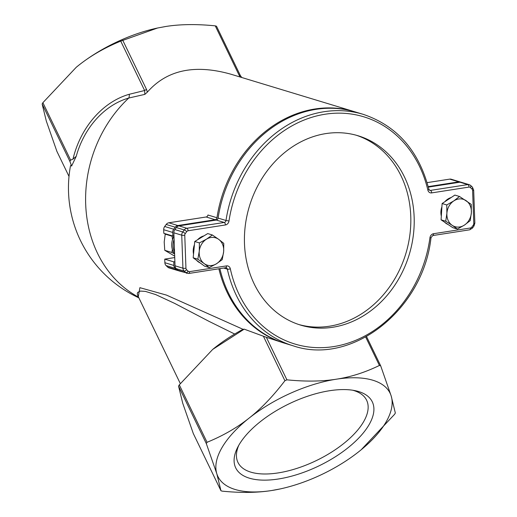 <?xml version="1.0" encoding="UTF-8"?>
<svg xmlns="http://www.w3.org/2000/svg" width="517" height="517" viewBox="0 0 517 517"><rect width="100%" height="100%" fill="white"/><g stroke="black" fill="none" stroke-linecap="round" stroke-linejoin="round"><path stroke-width="0.78" d="M354.817 111.801A120.92 102.049 106.9 0 0 354.255 111.627A120.92 102.049 106.9 0 0 216.966 217.747L207.937 215.007A2.197 1.855 -73.1 0 1 206.16 216.985L215.188 219.719A2.197 1.855 106.9 0 0 216.966 217.747M138.86 297.837A120.92 120.92 0 0 1 70.48 165.963A68.78 4.168 66 0 1 71.611 166.047L69.898 161.394L70.642 160.115L72.981 159.139L76.238 156.296A76.884 61.523 107 0 1 128.772 98.03L144.85 94.378L147.326 92.175C166.791 69.976 194.631 63.979 230.853 74.196L354.255 111.627M240.334 75.508L216.513 26.238L215.253 25.85C196.634 23.995 180.155 24.209 165.821 26.477L157.536 28.015L120.732 41.121L144.611 90.514L129.25 94.281A6.598 3.516 74.1 0 1 128.772 98.03A120.92 102.049 106.9 0 0 138.53 297.152M218.872 268.795A120.92 102.049 106.9 0 0 284.059 343.049L266.352 337.31L244.205 329.155L243.068 329.329L166.493 295.104L139.881 287.678L138.297 296.674M284.059 343.049A120.92 102.049 106.9 0 0 284.628 343.223M215.188 219.719L177.835 225.528L168.807 222.788L206.16 216.985M218.096 218.084A2.197 1.855 -73.1 0 1 216.313 220.061L224.216 222.459L186.863 228.268A2.197 1.092 81.2 0 1 188.065 230.763L225.418 224.953A2.197 1.092 -98.8 0 0 224.216 222.459A2.197 1.855 -73.1 0 0 225.994 220.481L228.986 220.998A118.716 100.195 -73.1 0 1 325.148 114.218A118.716 100.195 -73.1 0 1 427.863 190.088A2.197 0.666 -13.2 0 0 428.871 189.241C418.835 150.744 396.972 125.786 363.283 114.367A120.92 102.049 106.9 0 0 225.994 220.481L218.096 218.084A120.92 102.049 106.9 0 1 355.386 111.969L363.283 114.367M219.887 268.633A120.92 102.049 106.9 0 0 285.19 343.391L293.087 345.789A120.92 102.049 106.9 0 1 227.357 269.15A2.197 1.855 -73.1 0 0 226.168 267.754L225.709 267.728A2.197 1.092 -98.8 0 0 226.504 265.9L189.532 271.645A2.197 1.855 -73.1 0 1 188.175 271.225L186.553 269.68A2.197 1.855 -73.1 0 1 185.946 268.245L184.763 235.229A2.197 1.855 -73.1 0 1 185.26 233.626L186.753 231.597A2.197 1.855 -73.1 0 1 188.065 230.763M185.26 233.626A2.197 0.459 36.5 0 0 182.74 231.965L174.843 229.567L176.342 227.545A4.394 3.709 106.9 0 1 178.96 225.871L186.863 228.268A4.394 3.709 106.9 0 0 184.239 229.942L182.74 231.965A4.394 3.709 106.9 0 0 181.745 235.183L182.934 268.194L175.03 265.803A4.394 3.709 106.9 0 0 176.245 268.672L177.874 270.21A4.394 3.709 106.9 0 0 179.153 270.96L188.744 273.474A2.197 1.092 -98.8 0 0 189.532 271.645M175.03 265.803L173.848 232.786L181.745 235.183A2.197 0.446 -2.1 0 0 184.763 235.229M174.843 229.567A4.394 3.709 106.9 0 0 173.848 232.786M178.96 225.871L216.313 220.061M244.483 243.604A98.934 83.495 -73.1 0 1 358.029 135.745A98.934 83.495 -73.1 0 1 409.212 254.655A98.934 83.495 -73.1 0 1 300.597 325.096A98.934 83.495 -73.1 0 1 244.483 243.604M280.065 488.959L271.658 490.523A95.632 43.415 154.2 0 0 280.182 488.933A95.632 43.415 154.2 0 0 358.85 451.651A95.632 43.415 154.2 0 0 361.163 449.784A95.632 43.415 154.2 0 0 391.188 395.996L395.343 413.025L394.6 414.304L361.176 449.777M380.686 365.836L391.188 395.996A95.632 43.415 154.2 0 0 336.334 379.2C350.707 377.016 365.073 372.427 379.42 365.454L380.686 365.836L366.553 336.593L380.596 365.655M271.658 490.523C257.33 492.791 240.851 493.005 222.232 491.15L220.972 490.762L216.81 473.727L206.309 443.573L207.052 442.293C223.06 435.741 237.09 427.662 249.149 418.072C261.247 408.559 273.163 396.112 284.906 380.725L286.909 379.833C305.528 381.682 322.007 381.475 336.334 379.2A95.632 43.415 154.2 0 0 249.149 418.072A95.632 43.415 154.2 0 0 216.81 473.727A95.632 43.415 154.2 0 0 271.658 490.523M244.205 329.155L212.707 349.408L179.296 384.868L178.552 386.147L182.708 403.182L193.3 433.524M193.255 433.433L220.979 490.795L193.209 433.343M76.296 67.229L76.316 67.216A95.632 43.415 -25.8 0 1 76.316 67.216A95.632 43.415 -25.8 0 1 78.636 65.349L76.296 67.229L42.885 102.696L42.142 103.975L46.297 121.004L56.889 151.345M120.732 41.121C104.725 47.68 90.695 55.752 78.636 65.349A95.632 43.415 -25.8 0 1 157.297 28.067A95.632 43.415 -25.8 0 1 157.42 28.041M216.513 26.238L240.366 75.566A2.197 0.995 -25.8 0 1 240.392 75.631L241.762 77.505L240.366 75.566A2.197 0.995 -25.8 0 0 239.132 75.243L240.295 77.065M147.326 92.175L146.615 89.622L122.736 40.229M144.85 94.378L144.611 90.514A2.197 0.995 -25.8 0 1 146.615 89.622M168.807 222.788A4.394 3.709 106.9 0 0 166.183 224.462L164.684 226.491A4.394 3.709 106.9 0 0 163.689 229.703L172.717 232.443A4.394 3.709 -73.1 0 1 173.712 229.225L175.211 227.202A4.394 3.709 -73.1 0 1 177.835 225.528M172.717 232.443L172.846 236.043L173.958 235.868M174.882 261.686L173.777 261.861L173.906 265.46L164.878 262.72A4.394 3.709 106.9 0 0 166.086 265.589L167.715 267.134A4.394 3.709 106.9 0 0 168.994 267.884L178.022 270.617A4.394 3.709 -73.1 0 1 176.743 269.868L175.114 268.329A4.394 3.709 -73.1 0 1 173.906 265.46M178.604 270.74A4.394 3.709 -73.1 0 1 178.022 270.617M460.214 181.958L451.186 179.218A4.394 3.709 106.9 0 0 449.758 179.121L458.786 181.861A4.394 3.709 -73.1 0 1 460.214 181.958A4.394 3.709 -73.1 0 1 460.763 182.178M458.786 181.861L428.225 186.611M173.777 261.861L164.749 259.12L174.733 257.569M164.878 262.72L164.749 259.12M428.871 189.241L429.743 190.353A2.197 1.855 -73.1 0 0 430.461 190.405L467.814 184.595A4.394 3.709 106.9 0 1 469.249 184.692L470.761 185.577A2.197 1.086 133.4 0 0 470.528 185.441A4.394 3.709 106.9 0 0 469.249 184.692L461.345 182.301A4.394 3.709 106.9 0 0 459.917 182.204L467.814 184.595A2.197 1.092 81.2 0 1 469.022 187.089A2.197 1.855 -73.1 0 1 470.373 187.516L472.002 189.054A2.197 1.855 -73.1 0 1 472.609 190.489L473.792 223.506A2.197 1.855 -73.1 0 1 473.294 225.115L471.795 227.137A2.197 1.855 -73.1 0 1 470.489 227.978L433.517 233.723A2.197 1.092 81.2 0 1 432.729 235.552L430.997 237.71L429.944 237.755A118.716 100.195 -73.1 0 1 333.484 346.616A118.716 100.195 -73.1 0 1 230.323 268.782A2.197 0.653 167.7 0 1 227.357 269.15L223.706 268.039M243.068 329.329L242.854 329.387A95.632 43.415 -25.8 0 0 215.046 347.527A95.632 43.415 -25.8 0 0 212.726 349.395A95.632 43.415 -25.8 0 1 212.726 349.395L212.707 349.408M137.716 295.446L137.263 293.785L137.645 292.441L140.45 291.077L145.4 291.388L155.662 294.574L174.656 303.395L209.081 321.393L234.686 334.027M76.238 156.296L71.611 166.047M172.846 236.043L163.818 233.303L163.689 229.703M352.691 390.225A71.449 32.435 -25.8 0 1 366.624 400.236A71.449 32.435 -25.8 0 1 316.41 460.537A71.449 32.435 -25.8 0 1 237.962 462.431A71.449 32.435 -25.8 0 1 238.776 445.292M238.957 444.969A75.85 34.432 154.2 0 0 237.607 447.47A75.85 34.432 154.2 0 0 271.36 479.847A75.85 34.432 154.2 0 0 359.528 437.227A75.85 34.432 154.2 0 0 355.121 390.658A75.85 34.432 154.2 0 0 238.957 444.969M427.126 182.637L449.758 179.121M428.354 187.109L459.917 182.204M356.329 135.254A98.934 83.495 -73.1 0 1 405.832 253.627A98.934 83.495 -73.1 0 1 298.91 324.56M223.641 251.714L222.207 259.663L216.377 263.819A14.289 12.059 106.9 0 0 223.641 251.714A14.289 12.059 106.9 0 0 218.723 239.377L223.771 243.365L223.641 251.714M209.236 267.58L204.189 263.592A14.289 12.059 106.9 0 0 216.377 263.819L209.236 267.58L204.583 266.171L193.177 257.789L194.747 241.497L207.718 233.574L212.364 234.983L218.723 239.377A14.289 12.059 106.9 0 0 206.535 239.145L212.364 234.983M197.83 259.204L199.265 251.249A14.289 12.059 106.9 0 0 204.189 263.592L197.83 259.204L193.177 257.789M199.394 242.906L206.535 239.145A14.289 12.059 106.9 0 0 199.265 251.249L199.394 242.906L194.747 241.497M193.532 254.151A14.289 12.059 -73.1 0 1 194.431 244.748M197.591 239.752A14.289 12.059 -73.1 0 1 203.911 235.901M200.131 262.894A14.289 12.059 -73.1 0 1 196.525 260.251M464.479 225.057L457.448 229.083L452.246 225.36A14.289 12.059 106.9 0 0 464.479 225.057A14.289 12.059 106.9 0 0 471.368 212.681L470.199 220.63L464.479 225.057M445.732 221.237L446.901 213.288A14.289 12.059 106.9 0 0 452.246 225.36L445.732 221.237L441.085 219.828L442.119 203.53L454.863 195.083L459.51 196.492L471.226 204.338L471.368 212.681A14.289 12.059 106.9 0 0 466.024 200.609A14.289 12.059 106.9 0 0 453.797 200.913A14.289 12.059 106.9 0 0 446.901 213.288L446.766 204.945L453.797 200.913L459.51 196.492M441.085 219.828L452.802 227.674L457.448 229.083M442.119 203.53L446.766 204.945M444.872 201.701A14.289 12.059 -73.1 0 1 451.199 197.513M448.09 224.52A14.289 12.059 -73.1 0 1 444.639 222.207M441.318 216.138A14.289 12.059 -73.1 0 1 441.912 206.781M173.97 236.191A15.387 12.99 106.9 0 0 174.61 253.996M174.087 239.39A15.387 12.99 106.9 0 0 174.539 252.031M174.526 253.886L171.909 252.477L172.355 249.407M172.497 239.694L172.129 236.23L172.588 235.959M165.285 233.749L164.206 241.982L164.755 250.306L174.681 256.128M164.755 250.306L171.909 252.477M164.975 234.059L172.129 236.23M225.418 224.953A4.394 3.709 106.9 0 0 228.986 220.998M427.863 190.088A4.394 3.709 106.9 0 0 431.663 192.899L469.022 187.089M429.265 190.043L430.461 190.405A2.197 1.092 81.2 0 1 431.663 192.899M225.839 267.696A2.197 1.855 -73.1 0 1 226.168 267.754M230.323 268.782A4.394 3.709 106.9 0 0 226.504 265.9M225.451 267.709A2.197 1.092 -98.8 0 0 225.709 267.728L188.744 273.474A2.197 1.092 -98.8 0 1 188.479 273.454M433.517 233.723A4.394 3.709 106.9 0 0 429.944 237.755M469.436 229.787A2.197 1.092 -98.8 0 0 469.694 229.806A2.197 1.092 -98.8 0 0 470.489 227.978M432.729 235.552L469.694 229.806L472.435 228.107A2.197 0.459 -143.5 0 0 471.795 227.137M472.435 228.107L473.934 226.078A2.197 0.459 -143.5 0 0 473.294 225.115M473.934 226.078L474.858 223.085A2.197 0.446 177.9 0 1 473.792 223.506M474.858 223.085L473.675 190.069A2.197 0.446 177.9 0 1 472.609 190.489M472.15 186.986A2.197 1.086 133.4 0 1 472.383 187.115A2.197 1.086 133.4 0 1 472.002 189.054M473.675 190.069L472.383 187.115L470.761 185.577A2.197 1.086 133.4 0 1 470.373 187.516M176.342 227.545L184.239 229.942A2.197 0.459 36.5 0 1 186.753 231.597M176.245 268.672L184.142 271.07A4.394 3.709 106.9 0 1 182.934 268.194A2.197 0.446 -2.1 0 0 185.946 268.245M188.175 271.225A2.197 1.086 -46.6 0 1 185.771 272.608L184.142 271.07A2.197 1.086 -46.6 0 0 186.553 269.68M177.874 270.21L185.771 272.608A4.394 3.709 106.9 0 0 187.051 273.357M365.7 337.065L379.42 365.454M286.909 379.833L266.352 337.31M178.552 386.147L206.309 443.573M263.392 336.224L284.906 380.725M207.052 442.293L179.296 384.868M56.844 151.261L69.013 176.433L56.799 151.164M70.642 160.115L42.885 102.696M42.142 103.975L69.898 161.394M129.25 94.281A81.079 64.877 -73 0 0 72.981 159.139M215.253 25.85L239.132 75.243M173.712 229.225L164.684 226.491M166.183 224.462L175.211 227.202M176.743 269.868L167.715 267.134M166.086 265.589L175.114 268.329M430.997 237.71C423.268 309.773 351.838 366.075 293.087 345.789M180.304 383.562L137.716 295.472"/></g></svg>
